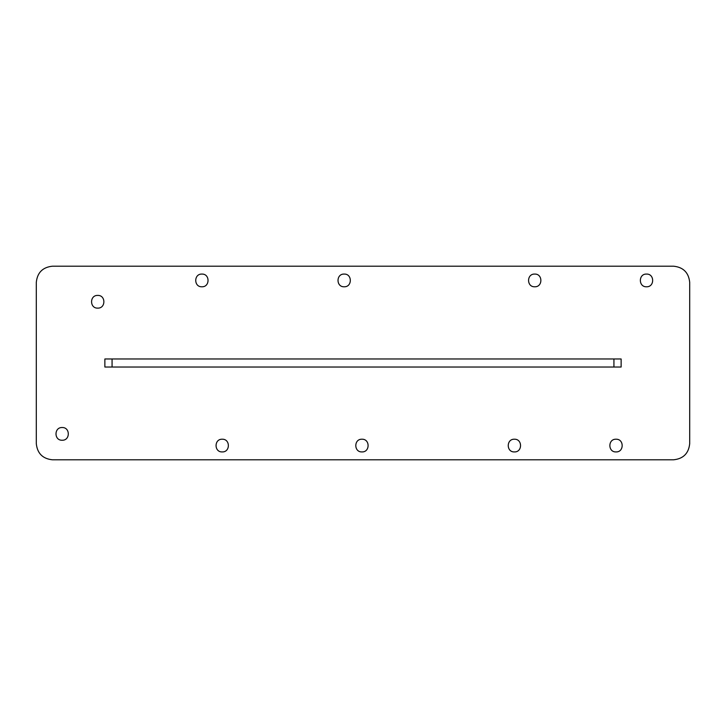 <?xml version="1.0" encoding="UTF-8"?>
<svg xmlns="http://www.w3.org/2000/svg" width="726" height="726" viewBox="0 0 726 726"><rect width="100%" height="100%" fill="white"/><g stroke="black" fill="none" stroke-linecap="round" stroke-linejoin="round"><path stroke-width="1.09" d="M62.155 427.532C53.96 427.187 53.96 440.582 62.155 440.237C70.34 440.582 70.34 427.187 62.155 427.532C53.96 427.187 53.96 440.582 62.155 440.237C70.34 440.582 70.34 427.187 62.155 427.532M344.169 274.074C335.975 273.729 335.975 287.124 344.169 286.779C352.355 287.124 352.355 273.729 344.169 274.074C335.975 273.729 335.975 287.124 344.169 286.779C352.355 287.124 352.355 273.729 344.169 274.074M534.717 274.074C526.532 273.729 526.532 287.124 534.717 286.779C542.912 287.124 542.912 273.729 534.717 274.074C526.532 273.729 526.532 287.124 534.717 286.779C542.912 287.124 542.912 273.729 534.717 274.074M646.512 274.074C638.317 273.729 638.317 287.124 646.512 286.779C654.698 287.124 654.698 273.729 646.512 274.074C638.317 273.729 638.317 287.124 646.512 286.779C654.698 287.124 654.698 273.729 646.512 274.074M616.02 439.221C607.825 438.876 607.825 452.271 616.02 451.926C624.215 452.271 624.215 438.876 616.02 439.221C607.825 438.876 607.825 452.271 616.02 451.926C624.215 452.271 624.215 438.876 616.02 439.221M514.389 439.221C506.203 438.876 506.203 452.271 514.389 451.926C522.584 452.271 522.584 438.876 514.389 439.221C506.203 438.876 506.203 452.271 514.389 451.926C522.584 452.271 522.584 438.876 514.389 439.221M361.956 439.221C353.762 438.876 353.762 452.271 361.956 451.926C370.142 452.271 370.142 438.876 361.956 439.221C353.762 438.876 353.762 452.271 361.956 451.926C370.142 452.271 370.142 438.876 361.956 439.221M222.21 439.221C214.025 438.876 214.025 452.271 222.21 451.926C230.405 452.271 230.405 438.876 222.21 439.221C214.025 438.876 214.025 452.271 222.21 451.926C230.405 452.271 230.405 438.876 222.21 439.221M97.72 295.418C89.534 295.065 89.534 308.468 97.72 308.123C105.914 308.468 105.914 295.065 97.72 295.418C89.534 295.065 89.534 308.468 97.72 308.123C105.914 308.468 105.914 295.065 97.72 295.418M201.892 274.074C193.697 273.729 193.697 287.124 201.892 286.779C210.077 287.124 210.077 273.729 201.892 274.074C193.697 273.729 193.697 287.124 201.892 286.779C210.077 287.124 210.077 273.729 201.892 274.074M673.565 459.803C683.293 458.778 688.675 453.396 689.7 443.668L689.7 282.332C688.675 272.604 683.293 267.222 673.565 266.197L52.435 266.197C42.707 267.222 37.325 272.604 36.3 282.332L36.3 443.668C37.325 453.396 42.707 458.778 52.435 459.803L673.565 459.803C683.293 458.778 688.675 453.396 689.7 443.668M689.7 282.332C688.675 272.604 683.293 267.222 673.565 266.197M52.435 266.197C42.707 267.222 37.325 272.604 36.3 282.332M36.3 443.668C37.325 453.396 42.707 458.778 52.435 459.803M104.871 367.029L104.871 358.971L112.067 358.971L112.067 367.029L104.871 367.029M613.933 367.029L613.933 358.971L621.129 358.971L621.129 367.029L112.067 367.029M613.933 358.971L112.067 358.971"/></g></svg>
